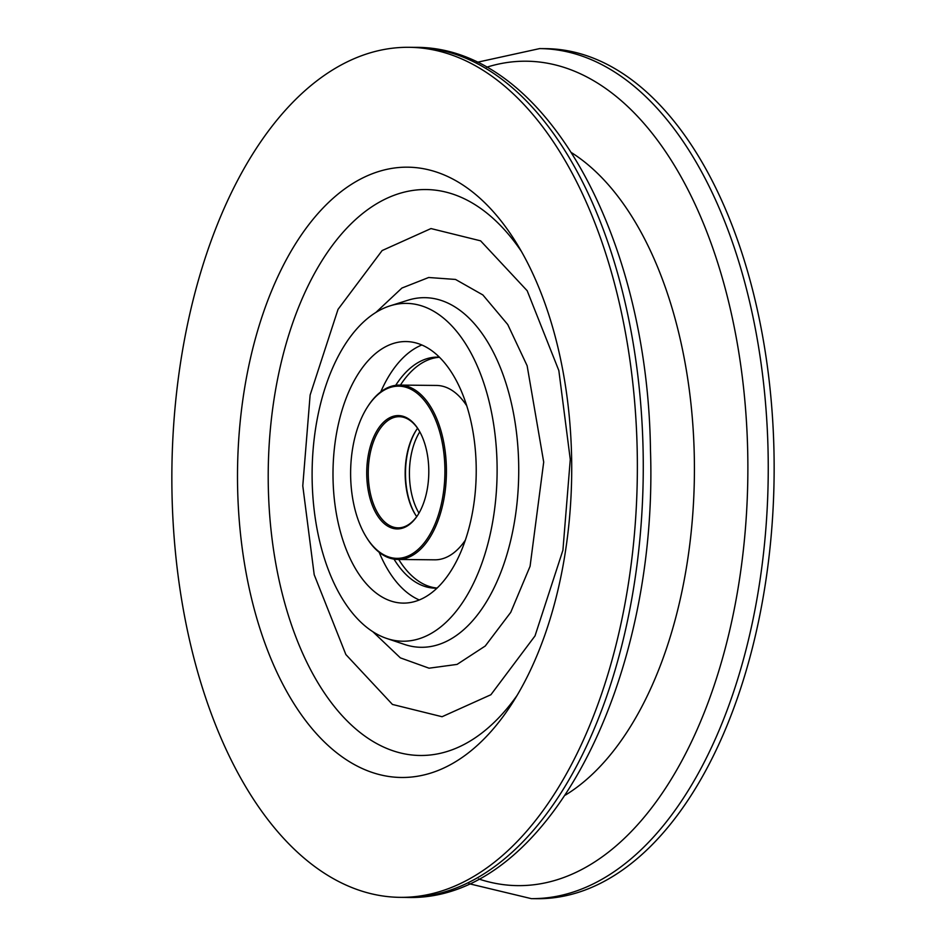 <?xml version="1.0" encoding="UTF-8"?>
<svg xmlns="http://www.w3.org/2000/svg" width="946" height="946" viewBox="0 0 946 946"><rect width="100%" height="100%" fill="white"/><g stroke="black" fill="none" stroke-linecap="round" stroke-linejoin="round"><path stroke-width="1.42" d="M302.779 485.83L314.202 574.742L345.869 654.549L392.436 704.439L442.066 716.725L490.903 694.731L535.01 635.913L562.917 550.229L570.272 459.46L558.838 370.536L527.182 290.729L480.603 240.84L430.986 228.565L382.137 250.548L338.029 309.366L310.122 395.05L302.779 485.83M375.964 312.369L401.92 288.045L428.668 277.497L455.534 279.448L482.874 294.951L507.742 324.537L527.135 365.747L543.702 462.074L530.079 566.287L510.745 612.346L485.239 646.023L457.072 664.399L429.058 668.195L400.359 657.86L372.819 631.68M411.522 777.033A305.168 167.099 90.6 0 1 237.635 488.786A305.168 167.099 90.6 0 1 397.687 167.619A305.168 167.099 90.6 0 1 516.209 242.661A305.168 167.099 90.6 0 1 511.68 704.143A305.168 167.099 90.6 0 1 411.522 777.033M172.042 495.255A425.05 232.74 -89.4 0 0 400.43 897.352A425.05 232.74 -89.4 0 0 637.178 449.409A425.05 232.74 -89.4 0 0 408.79 47.3A425.05 232.74 -89.4 0 0 172.042 495.255M497.04 463.221A168.932 92.495 90.6 0 1 386.748 638.467A168.932 92.495 90.6 0 1 312.18 481.443A168.932 92.495 90.6 0 1 390.024 305.865A168.932 92.495 90.6 0 1 497.04 463.221M333.051 479.386A130.785 71.612 90.6 0 1 405.893 341.553A130.785 71.612 90.6 0 1 476.169 465.278A130.785 71.612 90.6 0 1 403.315 603.11A130.785 71.612 90.6 0 1 333.051 479.386M421.821 344.994A130.785 71.612 -89.4 0 0 380.753 391.88M468.968 883.682L531.309 898.641L537.21 898.7A425.05 232.74 -89.4 0 0 773.958 450.745A425.05 232.74 -89.4 0 0 545.57 48.648L539.669 48.589L477.032 62.318M379.169 552.287A130.785 71.612 -89.4 0 0 419.315 599.977M398.727 559.464A115.53 63.252 -89.4 0 0 437.158 588.069M439.429 357.257A115.53 63.252 -89.4 0 0 400.442 385.093M395.7 385.329A115.53 63.252 90.6 0 1 437.655 357.127A115.53 63.252 90.6 0 1 439.346 357.174M437.076 588.14A115.53 63.252 90.6 0 1 435.385 588.164A115.53 63.252 90.6 0 1 393.997 559.133M395.818 386.287A86.098 47.146 -89.4 0 0 367.556 406.851A86.098 47.146 -89.4 0 0 366.279 537.056A86.098 47.146 -89.4 0 0 399.72 558.235A86.098 47.146 -89.4 0 0 444.88 467.62A86.098 47.146 -89.4 0 0 395.818 386.287M367.556 406.851L368.089 406.035A87.186 47.738 90.6 0 1 396.705 385.211A87.186 47.738 90.6 0 1 399.531 385.081A87.186 47.738 90.6 0 1 446.417 470.15A87.186 47.738 90.6 0 1 400.655 559.334A87.186 47.738 90.6 0 1 397.817 559.453A87.186 47.738 90.6 0 1 366.788 537.884L366.279 537.056M397.817 559.453L434.758 559.819A87.186 47.738 -89.4 0 0 437.584 559.689A87.186 47.738 -89.4 0 0 465.385 540.095M396.48 415.672A56.677 31.029 90.6 0 1 418.499 429.602A56.677 31.029 90.6 0 1 417.647 515.31A56.677 31.029 90.6 0 1 399.046 528.849A56.677 31.029 90.6 0 1 366.752 475.318A56.677 31.029 90.6 0 1 396.48 415.672M418.747 430.028A55.578 30.438 -89.4 0 0 399.224 416.689A55.578 30.438 -89.4 0 0 397.415 416.772A55.578 30.438 -89.4 0 0 368.242 473.615A55.578 30.438 -89.4 0 0 398.136 527.844A55.578 30.438 -89.4 0 0 399.933 527.773A55.578 30.438 -89.4 0 0 417.919 514.896M416.713 516.634A55.578 30.438 90.6 0 1 415.282 514.47A55.578 30.438 90.6 0 1 416.11 430.406A55.578 30.438 90.6 0 1 417.576 428.266M466.709 405.763A87.186 47.738 -89.4 0 0 436.473 385.448L399.531 385.081M416.37 430.004A56.677 31.029 -89.4 0 0 415.542 514.872M521.435 251.47A282.984 154.943 -89.4 0 0 416.76 189.957A282.984 154.943 -89.4 0 0 268.333 487.769A282.984 154.943 -89.4 0 0 429.579 755.062A282.984 154.943 -89.4 0 0 517.072 695.44M643.079 449.468A425.05 232.74 -89.4 0 0 414.691 47.359C544.246 45.751 647.75 235.128 650.47 449.977C658.534 682.314 546.481 902.732 406.331 897.411A425.05 232.74 -89.4 0 0 643.079 449.468M386.748 638.467L404.533 644.451A174.821 95.723 -89.4 0 0 518.656 463.079A174.821 95.723 -89.4 0 0 407.915 300.237L390.024 305.865M571.762 152.814A339.318 185.794 90.6 0 1 694.269 455.05A339.318 185.794 90.6 0 1 565.448 795.066M478.581 878.929A412.243 225.727 -89.4 0 0 747.695 451.254A412.243 225.727 -89.4 0 0 486.551 67.261M531.309 898.641A425.05 232.74 -89.4 0 0 768.057 450.686A425.05 232.74 -89.4 0 0 539.669 48.589M418.983 513.122A54.49 29.834 90.6 0 1 409.441 475.602A54.49 29.834 90.6 0 1 419.788 431.825M406.331 897.411L400.43 897.352M414.691 47.359L408.79 47.3"/></g></svg>
